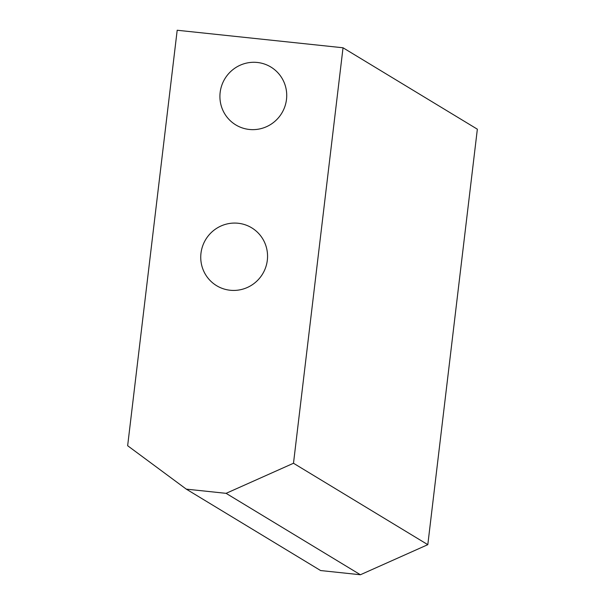 <?xml version="1.0" encoding="UTF-8"?>
<svg xmlns="http://www.w3.org/2000/svg" width="605" height="605" viewBox="0 0 605 605"><rect width="100%" height="100%" fill="white"/><g stroke="black" fill="none" stroke-linecap="round" stroke-linejoin="round"><path stroke-width="0.91" d="M257.314 62.466A33.835 33.252 121.2 0 1 270.858 67.026A33.835 33.252 121.2 0 1 284.857 106.578A33.835 33.252 121.2 0 1 249.328 129.462A33.835 33.252 121.2 0 1 235.784 124.902A33.835 33.252 121.2 0 1 221.785 85.343A33.835 33.252 121.2 0 1 257.314 62.466M238.143 223.253A33.835 33.252 121.2 0 1 251.688 227.813A33.835 33.252 121.2 0 1 265.686 267.372A33.835 33.252 121.2 0 1 230.157 290.249A33.835 33.252 121.2 0 1 216.613 285.689A33.835 33.252 121.2 0 1 202.607 246.137A33.835 33.252 121.2 0 1 238.143 223.253M343.035 47.78L477.353 129.19L427.811 544.666L360.406 574.75L226.088 493.34L293.493 463.256L343.035 47.78L177.189 30.25L127.647 445.726L186.287 489.135L226.088 493.34M427.811 544.666L293.493 463.256M360.406 574.75L320.605 570.545L186.287 489.135"/></g></svg>
